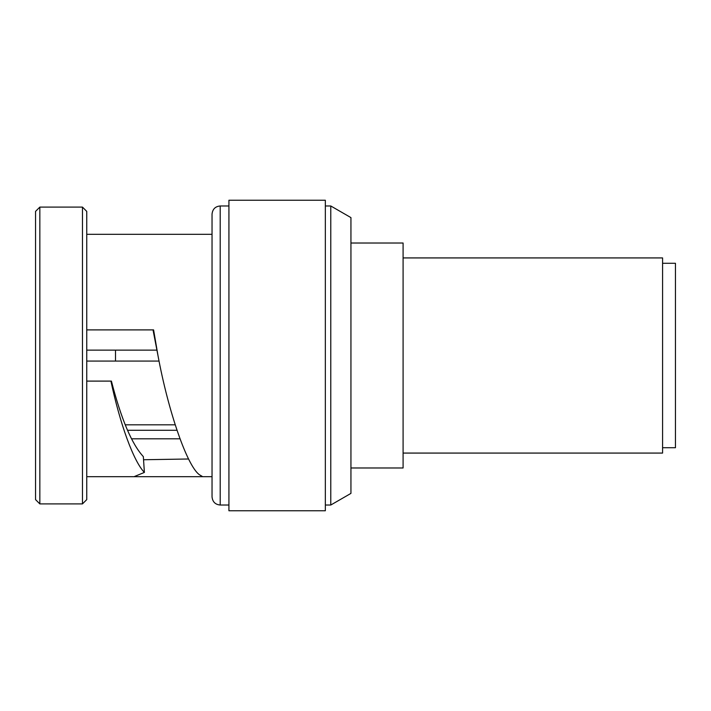 <?xml version="1.0" encoding="UTF-8"?>
<svg xmlns="http://www.w3.org/2000/svg" width="711" height="711" viewBox="0 0 711 711"><rect width="100%" height="100%" fill="white"/><g stroke="black" fill="none" stroke-linecap="round" stroke-linejoin="round"><path stroke-width="1.07" d="M35.55 355.5L35.55 211.389L39.843 207.097L39.843 503.903L35.55 499.611L35.55 355.5M82.467 503.903L86.751 499.611L86.751 211.389L82.467 207.097L82.467 503.903L39.843 503.903M86.751 329.895L153.594 329.895L157.966 355.5L153.016 329.895M212.038 234.301L86.751 234.301M143.569 459.741L188.584 458.995M110.916 381.105L111.414 381.105C121.146 418.912 131.784 444.082 143.346 456.631L144.386 472.424C133.561 461.306 120.061 424.076 110.916 381.105L86.751 381.105M177.021 430.279L127.5 430.279M159.042 361.072L86.751 361.072M175.226 424.822L125.225 424.822M156.82 350.141L86.751 350.141M115.511 350.141L115.511 361.072M212.038 476.699L201.16 476.699L202.235 476.406L199.32 474.672C187.046 465.732 168.303 411.491 157.966 355.5M201.16 476.699L135.765 476.699L134.69 476.406L144.386 472.424M228.924 505.023L220.206 505.023C215.291 504.588 212.571 501.859 212.038 496.856L212.038 214.144C212.571 209.141 215.291 206.412 220.206 205.977L228.924 205.977M228.924 355.5L228.924 200.235L325.336 200.235L325.336 510.765L228.924 510.765L228.924 355.5M325.336 505.023L330.784 505.023L330.784 205.977L325.336 205.977M330.784 205.977L350.941 217.61L350.941 493.39L330.784 505.023M350.941 467.98L403.093 467.98L403.093 243.02L350.941 243.02M403.093 257.924L662.581 257.924L662.581 453.076L403.093 453.076M662.581 263.283L675.45 263.283L675.45 447.717L662.581 447.717M220.206 505.023L220.206 205.977M82.467 207.097L39.843 207.097M180.034 438.811L131.473 438.811M135.765 476.699L86.751 476.699"/></g></svg>

